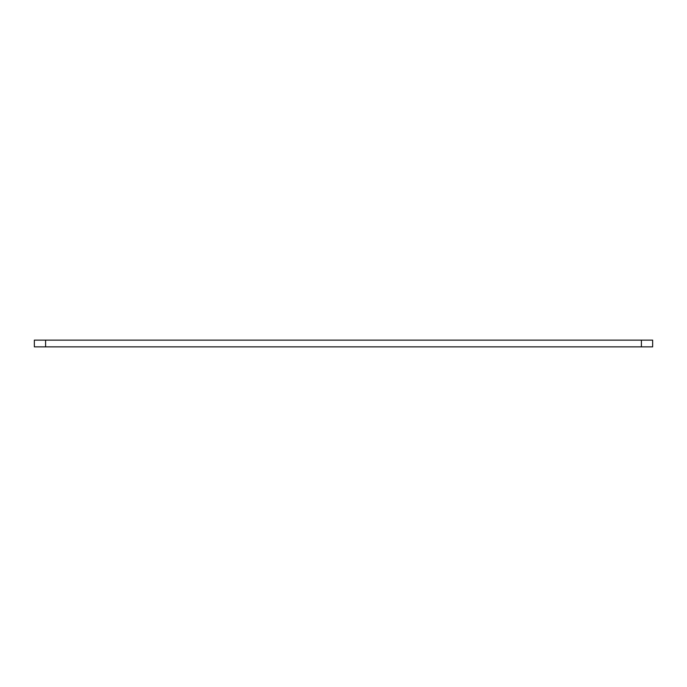 <?xml version="1.0" encoding="UTF-8"?>
<svg xmlns="http://www.w3.org/2000/svg" width="687" height="687" viewBox="0 0 687 687"><rect width="100%" height="100%" fill="white"/><g stroke="black" fill="none" stroke-linecap="round" stroke-linejoin="round"><path stroke-width="1.03" d="M34.35 346.875L34.35 340.125L34.35 346.875L45.591 346.875L45.591 340.125L34.35 340.125L45.591 340.125L45.591 346.875L641.409 346.875L641.409 340.125L45.591 340.125L641.409 340.125L641.409 346.875L652.65 346.875L652.65 340.125L641.409 340.125L652.65 340.125L652.65 346.875L34.35 346.875"/></g></svg>
